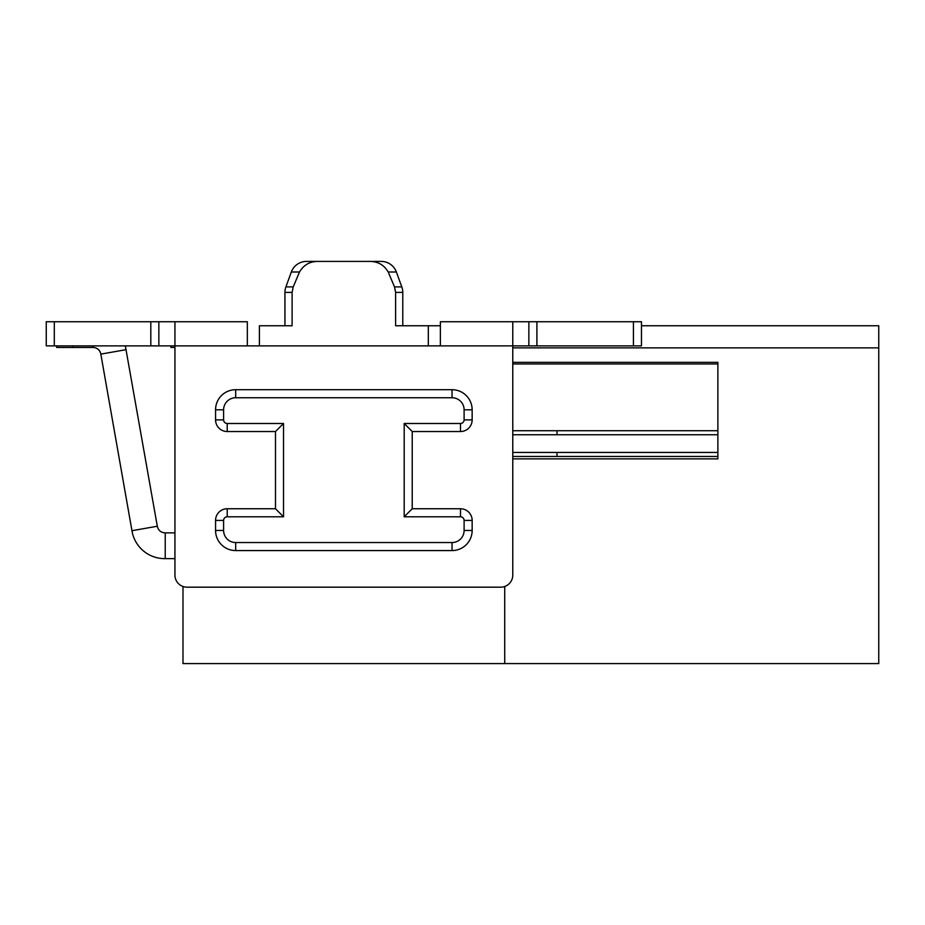 <?xml version="1.0" encoding="UTF-8"?>
<svg xmlns="http://www.w3.org/2000/svg" width="925" height="925" viewBox="0 0 925 925"><rect width="100%" height="100%" fill="white"/><g stroke="black" fill="none" stroke-linecap="round" stroke-linejoin="round"><path stroke-width="1.39" d="M512.774 362.357L717.881 362.357L717.881 458.881L512.774 458.881L717.881 458.881L717.881 456.464L512.774 456.464M512.774 363.964L717.881 363.964L717.881 430.726L512.774 430.726M182.988 625.381L182.988 586.485L182.988 663.583L504.726 663.583L504.726 586.496L504.726 663.583L878.75 663.583L878.75 347.881L512.774 347.881M310.083 261.417L319.229 261.417C310.442 261.081 303.874 264.608 299.515 271.996L293.213 286.9L292.103 292.404L292.103 325.762L259.405 325.762L259.405 345.869L259.405 325.762L284.935 325.762L284.935 292.404L284.935 325.762M641.464 325.762L878.75 325.762L878.75 347.881M299.515 271.996L291.329 271.996A16.083 16.083 0 0 1 306.453 261.417L311.69 261.417M319.229 261.417L381.135 261.417M402.78 292.404L395.611 292.404L394.512 286.9L388.199 271.996L396.386 271.996A16.083 16.083 0 0 0 381.262 261.417A16.083 16.083 0 0 1 396.386 271.996L401.808 286.9A16.083 16.083 0 0 1 402.78 292.404L402.78 325.762M395.611 292.404L395.611 325.762L440.381 325.762M306.453 261.417A16.083 16.083 0 0 0 291.329 271.996L285.906 286.9A16.083 16.083 0 0 0 284.935 292.404A16.083 16.083 0 0 1 285.906 286.9L293.213 286.9M428.31 345.869L428.31 325.762M368.497 261.417C377.354 261.127 383.921 264.654 388.199 271.996M46.25 321.738L54.297 321.738L46.25 321.738L46.25 345.869L174.941 345.869L174.941 575.107A12.06 12.06 0 0 0 187.012 587.178L500.703 587.178A12.06 12.06 0 0 0 512.774 575.107L512.774 345.869L641.464 345.869L641.464 321.738L633.428 321.738L641.464 321.738M247.333 345.869L174.941 345.869L174.941 321.738L247.333 321.738L247.333 345.869L440.381 345.869L440.381 321.738L512.774 321.738L512.774 345.869L440.381 345.869M227.226 508.75L275.488 508.75L227.226 508.75A11.667 11.667 0 0 0 215.56 520.417L215.56 530.464A20.107 20.107 0 0 0 235.678 550.572L452.047 550.572A20.107 20.107 0 0 0 472.155 530.464L472.155 520.417A11.667 11.667 0 0 0 460.488 508.75L412.226 508.75L412.226 431.536L460.488 431.536A11.667 11.667 0 0 0 472.155 419.869L472.155 409.81A20.107 20.107 0 0 0 452.047 389.703L235.678 389.703L452.047 389.703L452.047 397.75L235.678 397.75L235.678 389.703A20.107 20.107 0 0 0 215.56 409.81L215.56 419.869A11.667 11.667 0 0 0 227.226 431.536L275.488 431.536L275.488 508.75L283.536 516.798L227.226 516.798L227.226 508.75M460.488 431.536L412.226 431.536L404.19 423.488L460.488 423.488L460.488 431.536A11.667 11.667 0 0 0 472.155 419.869L464.107 419.869L464.107 409.81L472.155 409.81M174.941 321.738L158.857 321.738L158.857 345.869M54.297 345.869L54.297 321.738L158.857 321.738M174.941 558.619L165.228 558.619A33.115 33.115 0 0 1 131.963 530.707L100.825 354.125A7.874 7.874 0 0 0 92.905 347.476L56.703 347.476L56.703 345.869M633.428 345.869L633.428 321.738L528.857 321.738L528.857 345.869M512.774 321.738L528.857 321.738M227.226 516.798A3.619 3.619 0 0 0 223.607 520.417L223.607 530.464A12.06 12.06 0 0 0 235.678 542.536L452.047 542.536L452.047 550.572A20.107 20.107 0 0 0 472.155 530.464L464.107 530.464L464.107 520.417L472.155 520.417M125.338 345.869L157.308 526.232C158.291 530.407 160.938 532.615 165.228 532.881L174.941 532.881M275.488 431.536L283.536 423.488L283.536 516.798M235.678 397.75A12.06 12.06 0 0 0 223.607 409.81L223.607 419.869A3.619 3.619 0 0 0 227.226 423.488L283.536 423.488M452.047 397.75A12.06 12.06 0 0 1 464.107 409.81M464.107 419.869A3.619 3.619 0 0 1 460.488 423.488M412.226 508.75L404.19 516.798L404.19 423.488M464.107 520.417A3.619 3.619 0 0 0 460.488 516.798L404.19 516.798M464.107 530.464A12.06 12.06 0 0 1 452.047 542.536M207.119 321.738L208.31 321.738M174.941 347.476L170.928 347.476L170.928 345.869M717.881 452.441L512.774 452.441M717.881 434.75L512.774 434.75M401.808 286.9L394.512 286.9M292.103 292.404L284.935 292.404M557.012 452.441L557.012 456.464M557.012 434.75L557.012 430.726M150.81 345.869L150.81 321.738M536.905 321.738L536.905 345.869M165.228 532.881L165.228 558.619M235.678 542.536L235.678 550.572M223.607 530.464L215.56 530.464M223.607 520.417L215.56 520.417M227.226 423.488L227.226 431.536M223.607 419.869L215.56 419.869M223.607 409.81L215.56 409.81M460.488 516.798L460.488 508.75M157.308 526.232L131.963 530.707M126.17 349.65L100.825 354.125M92.905 345.869L92.905 347.476M72.797 345.869L72.797 347.476M291.329 271.996L285.906 286.9"/></g></svg>
